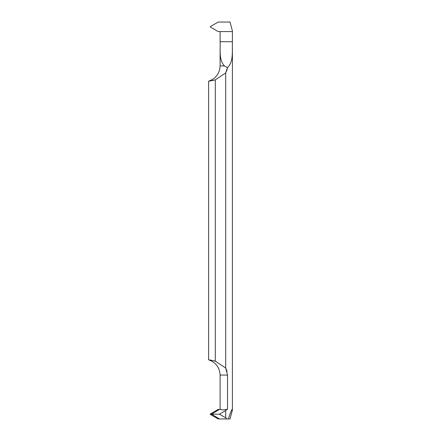 <?xml version="1.0" encoding="UTF-8"?>
<svg xmlns="http://www.w3.org/2000/svg" width="441" height="441" viewBox="0 0 441 441"><rect width="100%" height="100%" fill="white"/><g stroke="black" fill="none" stroke-linecap="round" stroke-linejoin="round"><path stroke-width="0.66" d="M218.19 22.05L230.026 22.05L232.407 30.936L230.026 22.05L218.19 22.05L210.302 26.609L218.19 22.05M220.103 41.719L220.103 31.576L232.407 31.576L218.19 31.576L210.302 27.017L210.302 26.609L210.302 27.017L218.19 31.576L232.407 31.576L232.407 30.936L232.407 41.719C232.038 51.266 233.763 61.757 227.435 67.694L226.95 70.053L225.693 72.947L227.435 67.694L224.491 65.924C218.78 60.219 220.472 50.395 220.103 41.719L232.407 41.719M226.928 409.424L225.891 409.424C223.796 410.042 222.214 410.042 221.156 409.424L218.19 409.424L210.302 413.983L210.302 414.391L218.19 418.95L226.928 418.95L225.693 417.82L225.693 410.554L226.928 409.424L227.534 409.424L227.534 375.076L225.693 368.053L225.693 72.947L215.258 79.882M226.928 418.95L228.399 418.95C231.001 410.874 232.335 407.914 232.407 410.064L232.407 393.339M208.924 81.144L215.307 79.865L215.307 361.135L225.693 368.053L227.076 371.388M213.742 80.273L211.724 80.703M210.506 80.912L209.547 81.061M208.924 359.856L209.547 359.939M210.506 360.088L211.724 360.297M213.742 360.727L214.574 360.931M215.307 361.135L208.593 359.812L208.593 81.188C215.82 78.658 219.657 73.57 220.103 65.924L224.491 65.924M220.103 409.424L220.103 392.462M219.431 409.424L211.597 414.187L219.398 414.187L225.693 410.554M225.693 417.82L219.398 414.187M219.431 418.95L211.597 414.187M228.399 418.95L230.026 418.95L232.407 410.064M227.534 375.076L220.103 375.076C219.657 367.43 215.82 362.342 208.593 359.812M210.302 414.391L211.537 414.391M211.537 413.983L210.302 413.983M232.407 399.281L232.407 47.661M220.103 48.538L220.103 65.924M220.103 399.281L220.103 375.076"/></g></svg>
